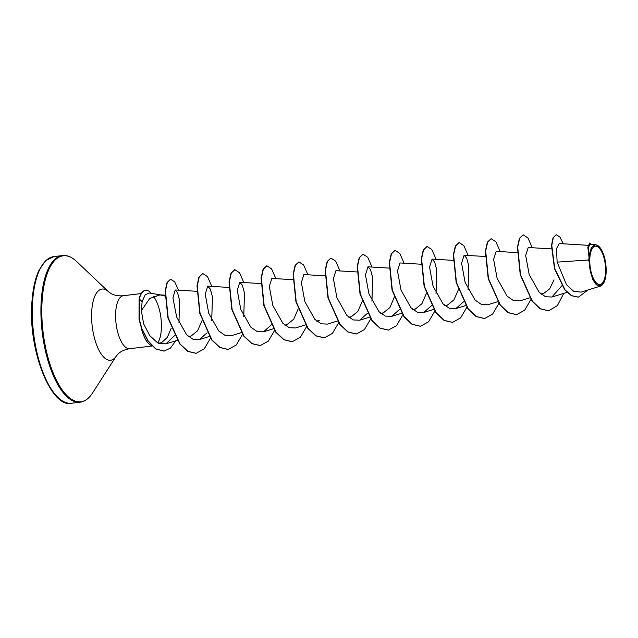 <?xml version="1.0" encoding="UTF-8"?>
<svg xmlns="http://www.w3.org/2000/svg" width="638" height="638" viewBox="0 0 638 638"><rect width="100%" height="100%" fill="white"/><g stroke="black" fill="none" stroke-linecap="round" stroke-linejoin="round"><path stroke-width="0.96" d="M605.534 272.633A19.284 7.648 -96.9 0 1 596.57 283.105A19.284 7.648 -96.9 0 1 589.831 258.103A19.284 7.648 -96.9 0 1 598.803 247.632A19.284 7.648 -96.9 0 1 605.534 272.633M606.1 273.152A20.663 8.19 -96.9 0 1 603.428 283.447A20.663 8.19 -96.9 0 1 593.723 280.64A20.663 8.19 -96.9 0 1 589.265 257.585A20.663 8.19 -96.9 0 1 598.962 246.443A20.663 8.19 -96.9 0 1 606.1 273.152M603.428 283.447L600.502 286.095L596.355 284.851L592.455 279.061L588.746 259.977L589.034 257.417L587.813 247.297L589.6 243.038L588.108 246.762L589.01 257.337M160.752 294.923L149.156 292.986L145.137 294.892L142.122 301.654L141.341 310.682L149.715 298.472L160.002 294.876L164.963 296.032M157.714 342.925A26.684 10.575 83.1 0 0 161.318 329.383A26.684 10.575 83.1 0 0 153.295 296.176M141.078 327.158A26.684 10.575 83.1 0 0 151.669 345.605M588.818 245.351L559.255 243.556L556.472 248.637L557.134 262.13L588.746 259.977M553.999 279.859L549.677 288.831L543.552 293.544L540.92 293.943M458.347 289.788L453.953 299.86L447.413 305.147L444.782 305.546M426.296 293.655L421.901 303.728L415.37 309.015L412.73 309.414M394.372 297.061L389.97 307.436L383.318 312.883L380.687 313.274M362.209 301.391L357.814 311.464L351.275 316.751L348.651 317.142M316.966 321.313L319.231 320.611L316.6 321.01M298.113 309.119L293.719 319.199L287.18 324.479L284.923 325.181M201.975 320.723L197.589 330.795L191.049 336.082L188.417 336.473M141.341 310.682L143.702 323.96L149.786 335.66L157.706 342.917L165.912 343.874L174.748 335.421M178.967 322.916L179.525 300.203L177.563 292.73L175.203 289.987L172.946 297.946L176.654 317.038L186.639 334.814L193.027 339.28L199.431 339.552L207.135 332.749M211.704 320.523L212.446 296.989L210.333 289.078L207.749 286.151L205.221 294.142L208.73 313.242L218.706 330.962L225.086 335.413L231.474 335.684L241.355 332.621M243.756 316.655L244.49 293.129L242.376 285.218L239.792 282.283L237.264 290.266L240.773 309.366L250.758 327.103L257.138 331.553L263.526 331.824L271.381 324.774M292.914 279.699L271.844 278.415L269.308 286.398L272.825 305.514L282.809 323.243L289.181 327.685L295.569 327.956L305.442 324.894M324.957 275.831L303.887 274.547L301.359 282.538L304.868 301.654L314.853 319.375L321.225 323.817L327.613 324.088L337.494 321.026M357.009 271.963L335.931 270.687L333.403 278.67L336.912 297.779L346.889 315.499L353.269 319.949L359.657 320.22L367.368 313.418M371.938 301.192L372.672 277.666L370.558 269.746L367.974 266.82L365.446 274.795L368.955 293.903L378.94 311.639L385.32 316.081L391.708 316.352L399.412 309.558M421.096 264.228L400.026 262.952L397.49 270.935L401.007 290.051L410.992 307.779L417.364 312.221L423.752 312.484L431.455 305.69M436.025 293.456L436.767 269.922L434.653 262.019L432.07 259.084L429.541 267.075L433.05 286.183L443.035 303.903L449.407 308.353L455.795 308.617L463.507 301.822M468.069 289.588L468.81 266.062L466.697 258.151L464.113 255.216L461.585 263.199L465.094 282.299L475.079 300.035L481.451 304.486L487.847 304.757L497.72 301.694M517.235 252.632L496.165 251.348L493.629 259.331L497.138 278.447L507.13 296.176L513.502 300.618L519.89 300.889L529.763 297.826M551.447 248.892L528.208 247.488L525.68 255.471L529.189 274.587L539.174 292.308L545.546 296.75L551.934 297.021L561.847 285.792M557.134 262.13L566.488 284.684L573.658 291.255L581.09 292.124L600.502 286.095M595.541 244.601L589.975 244.266L588.467 247.4L589.049 256.101L591.346 247.568L595.541 244.601L598.962 246.443M556.105 234.784L553.018 237.822L551.527 245.455L554.478 268.606L564.742 289.859L571.409 295.713L578.275 297.164M563.282 243.804L559.789 236.857L556.232 234.76L553.282 237.791L551.798 245.423L554.741 268.574L565.013 289.827L571.672 295.673L578.403 297.149L587.957 289.995M591.195 244.338L589.6 243.038M171.231 328.171L167.3 337.414L161.645 342.574L158.423 343.268M548.52 310.794L540.123 308.8L532.1 301.208L520.249 274.715L517.45 247.129L519.428 238.325L523.112 234.88M516.485 314.662L508.079 312.668L500.056 305.076L488.206 278.575L485.398 250.989L487.384 242.185L491.069 238.74M484.441 318.529L476.044 316.536L468.013 308.944L456.162 282.451L453.355 254.857L455.341 246.053L459.017 242.607M452.39 322.397L443.984 320.404L435.961 312.803L424.118 286.31L421.311 258.725L423.289 249.929L426.974 246.475M420.338 326.257L411.941 324.271L403.918 316.671L392.067 290.178L389.26 262.585L391.246 253.788L394.93 250.343M388.303 330.125L379.897 328.139L371.874 320.547L360.023 294.046L357.216 266.453L359.202 257.656L362.886 254.211M356.251 333.993L347.854 331.999L339.831 324.415L327.98 297.914L325.173 270.329L327.158 261.524L330.835 258.079M324.2 337.861L315.802 335.867L307.779 328.275L295.928 301.774L293.129 274.196L295.107 265.392L298.791 261.939M292.164 341.729L283.758 339.735L275.736 332.143L263.885 305.642L261.078 278.056L263.063 269.252L266.748 265.807M260.121 345.597L251.723 343.603L243.692 336.011L231.841 309.518L229.034 281.924L231.02 273.12L234.696 269.675M228.069 349.464L219.663 347.471L211.641 339.871L199.798 313.378L196.99 285.792L198.968 276.988L202.653 273.543M196.018 353.324L187.716 351.386L179.764 343.962L167.922 317.915L165.17 290.928L167.06 282.53L170.49 279.284M163.982 351.123L155.656 348.938L147.944 341.043L141.628 328.737L139.036 319.375L139.1 298.791L142.122 301.654M563.793 293.344L557.381 305.61L548.656 310.778L540.394 308.768L532.363 301.176L520.52 274.683L517.713 247.097L519.699 238.293L523.24 234.856L527.953 237.95L532.251 247.727M530.92 299.565L524.707 310.18L516.613 314.646L508.35 312.636L500.32 305.044L488.477 278.543L485.67 250.957L487.655 242.153L491.196 238.724L495.909 241.818L500.208 251.595M498.868 303.433L492.664 314.04L484.577 318.514L476.307 316.504L468.276 308.912L456.433 282.419L453.618 254.825L455.604 246.021L459.153 242.592L463.866 245.678L468.156 255.463M466.825 307.301L460.612 317.915L452.517 322.381L444.255 320.372L436.225 312.772L424.382 286.279L421.574 258.693L423.56 249.897L427.101 246.459L431.814 249.546L436.113 259.331M434.781 311.169L428.569 321.775L420.474 326.249L412.212 324.232L404.181 316.639L392.338 290.146L389.531 262.553L391.517 253.757L395.058 250.319L399.771 253.414L404.069 263.199M402.73 315.036L396.525 325.643L388.438 330.109L380.168 328.107L372.137 320.515L360.295 294.014L357.487 266.421L359.473 257.624L363.014 254.187L367.727 257.281L372.018 267.067M370.686 318.904L364.473 329.511L356.387 333.977L348.125 331.967L340.094 324.383L328.243 297.882L325.436 270.297L327.422 261.492L330.97 258.055L335.676 261.149L339.974 270.927M338.642 322.764L332.43 333.379L324.335 337.845L316.073 335.835L308.042 328.243L296.199 301.742L293.392 274.165L295.378 265.36L298.919 261.923L303.632 265.017L307.931 274.795M306.599 326.632L300.386 337.247L292.292 341.713L284.03 339.703L275.999 332.111L264.156 305.61L261.349 278.016L263.334 269.22L266.875 265.791L271.589 268.885L275.887 278.662M274.547 330.5L268.343 341.107L260.256 345.581L251.986 343.571L243.955 335.979L232.112 309.486L229.297 281.892L231.283 273.088L234.832 269.659L239.545 272.745L243.836 282.53M242.504 334.368L236.291 344.975L228.197 349.449L219.935 347.439L211.912 339.839L200.061 313.346L197.254 285.76L199.239 276.956L202.78 273.527L207.494 276.613L211.792 286.398M210.46 338.236L204.248 348.842L196.153 353.308L187.979 351.355L180.036 343.93L168.193 317.884L165.441 290.896L167.323 282.498L170.625 279.269L174.74 281.9L178.481 290.186M175.737 340.828L170.474 348.069L164.118 351.107L155.927 348.906L148.215 341.011L141.899 328.706L139.307 319.343L139.363 298.759A25.855 10.248 83.1 0 1 145.671 290.314A25.855 10.248 83.1 0 1 151.35 293.352M145.536 290.33A25.855 10.248 83.1 0 0 145.4 290.346A25.855 10.248 83.1 0 0 139.1 298.791M71.52 403.24A73.848 29.276 -96.9 0 1 32.594 302.101A73.848 29.276 -96.9 0 1 53.823 256.612L62.436 255.567A73.848 29.276 -96.9 0 0 41.207 301.064A73.848 29.276 -96.9 0 0 80.125 402.203L71.52 403.24C51.128 408.448 27.952 349.919 31.9 302.468C32.761 289.309 35.122 278.575 38.966 270.289L45.625 260.655L53.823 256.612M152.067 346.011L129.753 348.707C124.888 349.488 121.124 351.139 118.445 353.643L116.307 356.044L92.47 393.104A73.506 29.141 -96.9 0 1 57.946 383.103A73.506 29.141 -96.9 0 1 42.1 301.096A73.506 29.141 -96.9 0 1 76.592 261.468C71.791 256.978 67.07 255.009 62.436 255.567M116.307 356.044A35.872 14.219 -96.9 0 1 99.456 351.163A35.872 14.219 -96.9 0 1 91.728 311.137A35.872 14.219 -96.9 0 1 108.556 291.797L76.592 261.468M129.753 348.707A26.684 10.575 -96.9 0 1 115.685 312.157A26.684 10.575 -96.9 0 1 123.357 295.721C118.453 296.12 114.401 295.418 111.195 293.616L108.556 291.797M92.47 393.104C88.873 398.606 84.758 401.637 80.125 402.203M566.999 292.348L551.934 297.021M543.552 293.552L541.287 294.246M485.454 256.516L464.113 255.216M465.676 305.554L455.795 308.625M453.147 260.368L432.07 259.084M447.413 305.147L445.149 305.849M433.625 309.422L423.752 312.484M415.37 309.015L413.105 309.717M401.581 313.29L391.708 316.352M389.052 268.096L367.974 266.82M383.318 312.883L381.061 313.585M369.538 317.158L359.657 320.22M351.275 316.751L349.018 317.445M273.399 328.753L263.526 331.824M261.133 283.583L239.792 282.283M229.09 287.443L207.749 286.151M209.304 336.489L199.431 339.552M196.775 291.295L175.203 289.987M191.049 336.082L188.784 336.784M177.26 340.357L165.912 343.874M165.234 295.195L160.002 294.876M141.197 293.568L123.357 295.721M161.653 342.574L159.253 343.603"/></g></svg>
